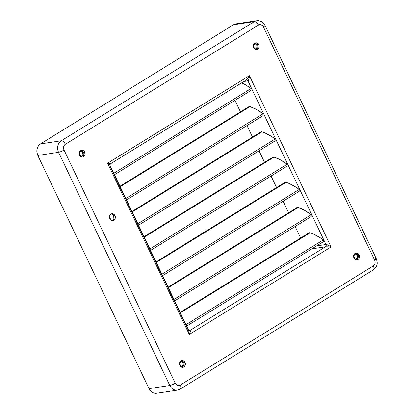 <?xml version="1.0" encoding="UTF-8"?>
<svg xmlns="http://www.w3.org/2000/svg" width="414" height="414" viewBox="0 0 414 414"><rect width="100%" height="100%" fill="white"/><g stroke="black" fill="none" stroke-linecap="round" stroke-linejoin="round"><path stroke-width="0.62" d="M255.241 43.765A2.582 2.184 -98.6 0 1 257.679 45.121L258.766 44.66A3.447 2.908 81.4 0 0 254.776 43.165A3.447 2.908 81.4 0 0 253.704 47.786L254.025 47.486L253.704 47.786L254.455 48.836L255.479 49.494L256.613 49.649L258.553 48.454L259.133 45.949L258.015 43.61L256.996 42.958L255.857 42.802L254.776 43.165L253.415 45.167L253.704 47.786A3.447 2.908 81.4 0 0 257.694 49.282A3.447 2.908 81.4 0 0 258.766 44.66L257.679 45.121A2.582 2.184 -98.6 0 1 256.168 48.847L255.252 48.987M355.528 254.02A2.582 2.184 -98.6 0 1 357.965 255.376L359.052 254.915A3.447 2.908 81.4 0 0 355.062 253.42A3.447 2.908 81.4 0 0 353.991 258.041L354.312 257.741L353.991 258.041L354.741 259.092L355.761 259.744L356.899 259.899L357.981 259.537L358.84 258.703L359.419 256.204L358.301 253.865L356.144 253.052L354.203 254.248L353.623 256.752L353.991 258.041A3.447 2.908 81.4 0 0 357.981 259.537A3.447 2.908 81.4 0 0 359.052 254.915L357.965 255.376A2.582 2.184 -98.6 0 1 356.449 259.102L355.538 259.236M181.446 361.474A2.582 2.184 -98.6 0 1 183.883 362.824L184.975 362.369A3.447 2.908 81.4 0 0 180.98 360.873A3.447 2.908 81.4 0 0 179.909 365.495L180.23 365.195L179.909 365.495L180.659 366.545L182.817 367.353L183.899 366.99L184.758 366.157L185.337 363.658L184.22 361.313L182.062 360.506L180.126 361.701L179.541 364.201L179.909 365.495A3.447 2.908 81.4 0 0 183.899 366.99A3.447 2.908 81.4 0 0 184.975 362.369L183.883 362.824A2.582 2.184 -98.6 0 1 182.372 366.556L181.456 366.69M81.16 151.219A2.582 2.184 -98.6 0 1 83.597 152.575L84.689 152.114A3.447 2.908 81.4 0 0 80.699 150.618A3.447 2.908 81.4 0 0 79.623 155.24L79.943 154.939L79.623 155.24L80.373 156.29L81.398 156.942L82.536 157.103L83.612 156.735L84.979 154.732L84.689 152.114L83.938 151.063L81.775 150.251L80.699 150.618L79.333 152.621L79.623 155.24A3.447 2.908 81.4 0 0 83.612 156.735A3.447 2.908 81.4 0 0 84.689 152.114L83.597 152.575A2.582 2.184 -98.6 0 1 82.086 156.301L81.17 156.44M356.004 259.107A2.582 2.184 81.4 0 0 357.049 255.51L357.965 255.376L357.049 255.51L355.719 254.232M81.636 156.306A2.582 2.184 81.4 0 0 82.686 152.709L83.597 152.575L82.686 152.709L81.356 151.431M181.922 366.556A2.582 2.184 81.4 0 0 182.972 362.964L183.883 362.824L182.972 362.964L181.642 361.686M255.717 48.852A2.582 2.184 81.4 0 0 256.768 45.261L257.679 45.121L256.768 45.261L255.438 43.982M114.957 215.57A3.447 2.908 -98.6 0 1 112.939 220.543A3.447 2.908 -98.6 0 1 109.891 218.695A3.447 2.908 -98.6 0 1 111.909 213.727A3.447 2.908 -98.6 0 1 114.957 215.57L113.586 215.777L114.957 215.57L113.182 213.867L112.044 213.712L110.962 214.074L109.601 216.077L109.524 217.407L110.641 219.751L112.805 220.558L114.74 219.363L115.247 218.194L114.957 215.57M112.241 220.548A3.447 2.908 81.4 0 0 113.586 215.777L111.811 214.074M356.247 258.978L357.266 257.477L357.049 255.51A2.582 2.184 81.4 0 0 355.248 254.118M81.879 156.176L82.903 154.676L82.686 152.709A2.582 2.184 81.4 0 0 80.88 151.317M182.165 366.431L183.19 364.931L182.972 362.964A2.582 2.184 81.4 0 0 181.166 361.572M255.961 48.723L256.985 47.222L256.768 45.261A2.582 2.184 81.4 0 0 254.962 43.868M113.876 218.401L113.586 215.777A3.447 2.908 81.4 0 0 111.237 213.929M109.503 216.952L110.968 220.02L109.503 216.952M251.044 90.418L251.086 88.529L245.43 84.777L241.672 82.847A52.009 26.222 -121.7 0 1 251.086 88.529L251.044 90.418L114.481 174.713L251.044 90.418M246.635 79.736L249.394 75.684L248.938 79.276L247.95 80.885C247.427 80.016 246.765 79.762 245.952 80.14L246.423 79.964A1.723 1.454 -98.6 0 1 247.95 80.885L243.846 81.506L247.95 80.885L325.989 244.498L316.565 245.926L325.989 244.498A1.723 1.454 -98.6 0 1 325.451 246.811L189.985 330.429L189.094 330.563L189.985 330.429A1.723 1.454 -98.6 0 1 189.514 330.605L190.212 330.47L190.399 331.029L189.286 334.471L331.081 246.946L249.394 75.684L107.599 163.209L189.286 334.471L331.081 246.946L325.802 246.775L311.783 248.876L325.451 246.811L189.985 330.429C190.694 330.553 190.461 331.904 189.286 334.471L189.094 331.728L188.51 329.984M300.631 238.009L295.135 226.494L300.631 238.009M288.594 212.78L283.104 201.261L288.594 212.78M276.562 187.547L271.072 176.033L276.562 187.547M264.53 162.319L259.035 150.799L264.53 162.319M252.493 137.086L247.003 125.571L252.493 137.086M240.462 111.858L234.966 100.343L240.462 111.858M119.972 186.228L248.819 106.698A3.876 1.956 -121.7 0 1 249.937 106.631L120.2 186.709L249.937 106.631A52.009 26.222 -121.7 0 1 263.123 113.757L125.825 198.503L263.123 113.757L263.076 115.646L126.513 199.941L263.076 115.646L263.123 113.757L256.421 109.425L249.937 106.631L248.917 106.646L248.322 107.392M132.004 211.461L260.856 131.926A3.876 1.956 -121.7 0 1 261.974 131.859L132.237 211.942L261.974 131.859A52.009 26.222 -121.7 0 1 275.155 138.99L137.862 223.736L275.155 138.99L275.113 140.879L138.545 225.175L275.113 140.879L275.155 138.99L271.796 136.641L265.172 133.06L261.974 131.859L260.592 132.164M144.041 236.689L272.888 157.16A3.876 1.956 -121.7 0 1 274.006 157.092L144.269 237.17L274.006 157.092A52.009 26.222 -121.7 0 1 287.192 164.218L149.894 248.964L287.192 164.218L287.145 166.107L150.582 250.403L287.145 166.107L287.192 164.218L280.49 159.887L274.006 157.092L272.986 157.103L272.391 157.853M156.073 261.922L284.925 182.388A3.876 1.956 -121.7 0 1 286.038 182.32L156.306 262.404L286.038 182.32A52.009 26.222 -121.7 0 1 299.224 189.446L161.931 274.197L299.224 189.446L299.182 191.34L162.614 275.636L299.182 191.34L299.224 189.446L295.865 187.102L289.241 183.521L286.038 182.32L284.661 182.626M168.11 287.15L296.957 207.616A3.876 1.956 -121.7 0 1 298.075 207.549L168.338 287.632L298.075 207.549A52.009 26.222 -121.7 0 1 311.256 214.68L173.963 299.425L311.256 214.68L311.214 216.569L174.651 300.864L311.214 216.569L311.256 214.68L304.559 210.348L298.075 207.549L297.055 207.564L296.46 208.314M180.142 312.384L308.989 232.849A3.876 1.956 -121.7 0 1 310.107 232.782L180.375 312.86L310.107 232.782A52.009 26.222 -121.7 0 1 323.293 239.908L186 324.654L323.293 239.908L323.251 241.797L186.683 326.097L323.251 241.797L323.293 239.908L319.934 237.558L313.31 233.977L310.107 232.782L308.73 233.082M187.992 329.684L109.948 166.066L110.124 165.584L188.68 330.284L187.992 329.684M236.27 23.815L233.568 24.731L254.331 21.595A4.306 2.173 58.3 0 1 258.439 25.073L259.79 24.617L261.208 24.809L262.486 25.627L263.428 26.941L374.649 260.132L375.11 261.741L375.012 263.407L374.38 264.867L373.309 265.907L180.24 385.082L178.175 385.522L176.188 384.528L175.251 383.214L64.025 150.023L63.57 148.414L63.663 146.747L64.294 145.283L65.365 144.248L258.439 25.073A4.306 3.638 -98.6 0 1 263.428 26.941L374.649 260.132A4.306 3.638 -98.6 0 1 373.309 265.907A4.306 2.173 58.3 0 1 373.288 269.918A4.306 2.173 58.3 0 1 372.854 270.073M375.534 258.522A4.306 0.781 154.5 0 1 376.259 258.621L265.032 25.43A4.306 0.781 154.5 0 1 263.428 26.941A4.306 0.781 -25.5 0 0 265.032 25.43L263.097 22.78C260.127 20.276 257.441 20.55 256.69 20.721A8.616 7.271 81.4 0 0 254.331 21.595A8.616 7.271 -98.6 0 1 256.69 20.721L235.928 23.862A8.616 7.271 81.4 0 0 233.568 24.731L254.331 21.595L61.262 140.77L40.494 143.906L233.568 24.731L40.494 143.906L38.352 145.982L37.089 148.911L36.898 152.238L37.814 155.457L149.04 388.648L149.873 390.066L152.129 392.239L153.47 392.912L156.316 393.3M149.04 388.648L37.814 155.457L58.576 152.321L169.802 385.512L149.04 388.648A8.616 7.271 81.4 0 0 156.658 393.259L177.42 390.123A8.616 7.271 -98.6 0 1 169.802 385.512L149.04 388.648M110.124 165.584C109.865 165.01 110.052 164.384 110.678 163.706L107.599 163.209L110.673 163.711L246.289 80M245.952 80.14C246.91 79.762 248.053 78.277 249.394 75.684C249.264 78.732 248.783 80.466 247.95 80.885L325.989 244.498L328.048 245.129L331.081 246.946L249.394 75.684L107.599 163.209L189.286 334.471L188.68 330.284M177.461 390.117A8.616 7.271 -98.6 0 1 177.42 390.123A8.616 7.271 81.4 0 1 169.802 385.512A4.306 0.781 -25.5 0 0 175.251 383.214A4.306 0.781 154.5 0 1 169.802 385.512L58.576 152.321A8.616 7.271 -98.6 0 1 61.262 140.77L40.494 143.906A8.616 7.271 81.4 0 0 37.814 155.457L58.576 152.321A4.306 0.781 -25.5 0 0 64.025 150.023A4.306 0.781 154.5 0 1 58.576 152.321A8.616 7.271 81.4 0 1 61.262 140.77A4.306 2.173 58.3 0 1 65.365 144.248L258.439 25.073A4.306 2.173 -121.7 0 0 254.331 21.595L61.262 140.77A4.306 2.173 -121.7 0 1 65.365 144.248A4.306 3.638 -98.6 0 0 64.025 150.023L175.251 383.214A4.306 3.638 -98.6 0 0 180.24 385.082A4.306 2.173 58.3 0 1 180.219 389.093L180.219 389.093A4.306 2.173 -121.7 0 0 180.24 385.082L373.309 265.907A4.306 2.173 -121.7 0 1 373.288 269.918C378.696 265.39 377.268 262.109 376.259 258.621A4.306 0.781 154.5 0 1 374.649 260.132A4.306 0.781 -25.5 0 0 376.259 258.621M110.083 165.507L107.599 163.209C109.777 164.829 110.559 165.786 109.948 166.066M325.451 246.811C326.17 246.242 326.346 245.471 325.989 244.498C327.039 244.534 328.737 245.347 331.081 246.946L325.451 246.811M113.793 173.275L251.086 88.529L113.793 173.275M254.481 43.874L255.391 43.739C253.865 44.35 253.409 45.597 254.025 47.486L253.88 47.465A2.582 2.184 -98.6 0 1 255.391 43.739A2.582 2.184 -98.6 0 1 257.679 45.121A2.582 2.184 -98.6 0 1 256.318 48.816M180.685 361.582L181.596 361.443C180.069 362.053 179.614 363.301 180.23 365.189L180.085 365.169A2.582 2.184 -98.6 0 1 181.596 361.443A2.582 2.184 -98.6 0 1 183.883 362.824A2.582 2.184 -98.6 0 1 182.522 366.525M80.399 151.327L81.315 151.193C79.783 151.798 79.328 153.051 79.943 154.939L79.798 154.919A2.582 2.184 -98.6 0 1 81.315 151.193A2.582 2.184 -98.6 0 1 83.597 152.575A2.582 2.184 -98.6 0 1 82.236 156.269M354.767 254.129L355.678 253.989C354.151 254.6 353.691 255.852 354.312 257.736L354.167 257.72A2.582 2.184 -98.6 0 1 355.678 253.989A2.582 2.184 -98.6 0 1 357.965 255.376A2.582 2.184 -98.6 0 1 356.604 259.071M177.42 390.123L180.219 389.093L373.288 269.918M188.675 330.274L189.514 330.605M82.086 156.301C81.527 156.57 80.813 156.114 79.943 154.939M182.372 366.556C181.813 366.82 181.099 366.369 180.23 365.189M356.449 259.102C355.89 259.371 355.181 258.916 354.312 257.736M256.168 48.847C255.609 49.116 254.895 48.661 254.025 47.486"/></g></svg>

